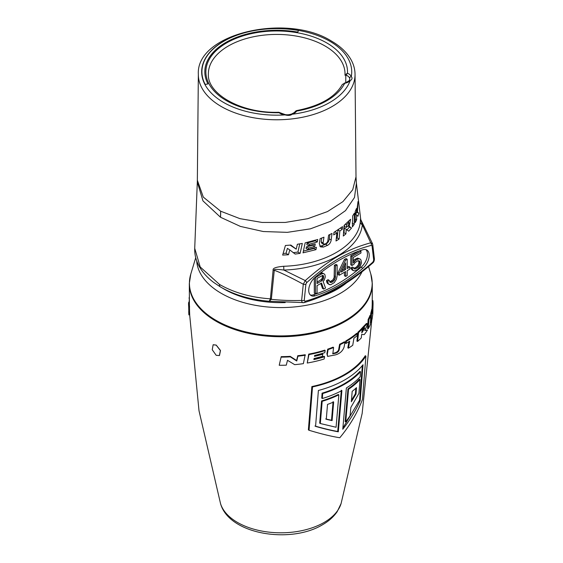 <?xml version="1.0" encoding="UTF-8"?>
<svg xmlns="http://www.w3.org/2000/svg" width="563" height="563" viewBox="0 0 563 563"><rect width="100%" height="100%" fill="white"/><g stroke="black" fill="none" stroke-linecap="round" stroke-linejoin="round"><path stroke-width="0.84" d="M204.819 71.818A71.874 41.493 0 0 1 297.707 32.168L298.559 30.493A74.78 43.175 0 0 0 201.913 71.782A74.78 43.175 0 0 0 205.178 84.401L207.958 83.915A71.874 41.493 180 0 1 204.819 71.782A71.874 41.493 180 0 1 297.707 32.098L298.559 30.493M201.913 71.818A74.78 43.175 0 0 0 201.913 71.846A74.78 43.175 0 0 0 205.178 84.471L207.958 83.915M296.321 111.65L296.532 111.094A9.972 5.757 180 0 1 292.098 114.24C290.677 115.514 288.305 115.732 284.998 114.901A9.972 5.757 180 0 1 279.086 112.713L278.727 112.262C240.922 113.606 207.064 93.725 208.373 74.07A68.327 39.445 0 0 1 276.693 34.42A68.327 39.445 0 0 1 345.02 74.07L344.992 74.907L347.47 73.225A70.818 40.888 0 0 0 277.489 30.965A70.818 40.888 0 0 0 205.882 72.31A70.818 40.888 0 0 0 279.086 112.713A1.661 1.091 -52.3 0 1 280.1 112.748L278.727 112.262M345.745 82.677L345.802 75.766L346.477 75.351A8.311 4.8 180 0 1 349.637 78.201L349.82 79.256L348.954 80.917L342.325 84.457C335.091 97.343 319.791 106.062 296.419 110.622L295.096 111.622C295.329 111.946 294.153 112.748 291.571 114.022C288.376 115.035 286.827 114.845 285.202 114.606L280.1 112.755M346.477 75.351A1.661 0.809 113.3 0 1 347.47 73.225A9.972 5.757 180 0 1 351.263 76.638C352.593 77.947 352.213 79.313 350.123 80.741A9.972 5.757 180 0 1 344.676 83.303L342.325 84.457M345.802 75.766A1.661 0.964 0.5 0 1 344.992 74.928L344.992 74.949M220.605 211.174L203.306 197.106L197.353 180.244L197.31 181.983L202.954 200.878L220.492 217.248L240.415 226.417L263.287 231.527L287.306 232.35L310.361 228.859L330.368 221.393L345.534 210.611L354.486 197.507L356.414 183.242L355.999 176.859L352.727 189.71L342.951 201.61L327.525 211.554L307.75 218.704L285.293 222.441L262.048 222.441L239.929 218.648L220.605 211.174A124.634 72.979 -60.7 0 1 220.492 217.248M305.076 301.254C315.547 298.489 327.469 293.288 340.84 285.652C353.036 278.073 363.719 270.226 372.875 262.112L373.712 260.268L372.052 245.961L371.284 245.369C348.342 251.541 331.079 260.88 306.666 282.675L305.899 284.153L304.238 300.382L305.076 301.254A2.491 1.738 73.3 0 1 304.034 302.627L269.339 301.261C250.528 299.706 234.243 294.942 220.478 286.961L213.715 282.457C207.121 277.517 202.152 271.929 198.823 265.694C195.875 260.106 194.509 254.321 194.721 248.332L200.203 266.975L219.5 284.435C233.744 292.619 250.711 297.426 270.388 298.84L269.283 301.177L271.303 299.319C280.557 300.332 290.663 300.719 301.627 300.473C301.796 302.211 302.444 302.943 303.563 302.676M346.336 227.445L348.054 225.77C349.06 224.018 349.285 222.955 348.736 222.575L346.498 224.841L346.336 227.445L344.415 226.593L344.514 225.003M347.8 221.906L348.821 222.589L347.765 221.942M372.481 243.617L360.728 219.514C360.658 217.585 360.503 218.444 360.278 222.075C358.04 245.137 324.788 264.948 283.717 266.278C276.13 266.946 272.598 268.213 273.118 270.078L270.388 298.84A4.152 2.09 -173.6 0 1 271.359 299.037L271.303 299.319A4.152 2.224 -163.7 0 0 270.339 298.995M344.12 225.341L350.573 219.31L349.222 226.27L351.509 228.071L348.729 231.189L346.217 229.261L345.907 233.877L343.296 236.045L344.12 225.341M352.389 226.945L352.677 215.925L354.338 213.201L354.218 224.313L352.389 226.945M355.197 222.681L355.211 211.498L356.442 208.535L356.534 212.941L357.998 201.561L357.47 211.92L358.722 213.159L357.962 216.262L356.569 214.996L356.632 219.823L355.197 222.681M342.536 226.636L342.325 229.211L339.848 231.034L339.081 239.078L336.02 240.985L336.878 232.998L333.683 234.891L333.972 232.357L342.536 226.636M332.015 233.427L331.199 239.972C330.784 242.491 329.531 244.293 327.448 245.391L323.38 247.087L320.495 246.883L319.305 243.688L320.122 238.656L323.957 237.185L323.099 242.899L323.669 244.229L326.188 243.596L327.743 241.464L328.602 235.137L332.015 233.427M317.736 239.479L317.321 241.942L309.228 244.251L308.946 245.672L315.224 243.962L314.787 246.411L308.468 248.1L308.186 249.522L316.406 247.277L315.991 249.655L303.028 252.836L305.153 242.878L317.736 239.479M302.31 243.441L300.107 253.357L295.188 254.068L289.755 249.937L288.467 254.75L282.654 255.074L285.42 245.489L290.853 245.067L296.208 249.156L297.37 244.272L302.31 243.441M349.222 226.27L348.103 225.707M348.912 220.717L348.469 222.357M351.509 228.071L349.461 227.023L346.899 229.964M347.976 225.847L349.461 227.023M346.217 229.261L344.331 227.994L344.014 232.758L343.521 233.188M345.907 233.877L344.014 232.758M356.203 212.835L355.844 214.51M338.623 229.479L337.99 229.936L337.223 237.973L336.28 238.592M336.878 232.998L335.203 231.787L333.95 232.561M329.883 234.518L329.32 238.965C328.912 241.421 327.68 243.181 325.639 244.236L321.55 245.918L319.742 246.115M321.747 238.058L321.163 241.858L321.79 243.3L323.669 244.229M315.456 240.211L315.357 240.781L307.18 243.047L306.842 244.729L308.946 245.672M312.901 244.638L312.796 245.243L306.413 246.883L306.068 248.564L308.186 249.522M314.098 247.973L314.006 248.487L303.408 251.105M299.79 243.892L297.918 252.069L293.14 252.696M289.755 249.937L287.397 248.339L286.018 253.308L283.133 253.449M290.135 245.137L296.208 249.156M346.498 224.841L345.422 224.201M354.218 224.313L352.199 223.124M356.534 212.941L355.211 212.518M357.47 211.92L356.724 211.547M358.722 213.159L356.351 211.948M356.569 214.996L355.218 214.088M356.632 219.823L355.218 218.986M342.325 229.211L340.453 228.106M339.848 231.034L337.99 229.936M339.081 239.078L337.223 237.973M331.199 239.972L329.32 238.965M327.448 245.391L325.639 244.236M323.38 247.087L321.55 245.918M323.099 242.899L321.163 241.858M317.321 241.942L315.357 240.781M309.228 244.251L307.18 243.047M314.787 246.411L312.796 245.243M308.468 248.1L306.413 246.883M315.991 249.655L314.006 248.487M300.107 253.357L297.918 252.069M288.467 254.75L286.018 253.308M309.045 430.266L308.383 429.886L311.86 386.563A89.989 51.958 0 0 0 344.443 374.536A89.989 51.958 0 0 0 365.274 355.725L365.922 356.097L362.452 399.427C357.435 412.834 349.876 425.607 339.792 437.747C331.213 436.381 320.959 433.89 309.045 430.266L312.507 386.936A90.819 52.436 0 0 0 365.922 356.097M188.739 307.159A92.241 53.253 180 0 1 188.57 304.428L188.739 307.159L189.569 307.116A91.41 52.774 180 0 1 189.4 304.435M188.732 311.409L188.774 313.042A92.043 53.14 0 0 0 188.886 314.9L189.717 314.858L189.555 311.353M327.701 349.166A91.41 52.774 0 0 0 333.127 347.139L333.606 347.547A92.241 53.253 180 0 1 328.13 349.588L327.701 349.166L326.899 353.747L327.603 356.414L335.464 354.887C339.925 353.599 342.811 350.939 344.127 346.899L345.006 342.114L344.422 341.762A91.41 52.774 0 0 1 339.623 344.267L338.856 348.434C338.799 350.376 337.638 351.805 335.365 352.727L332.649 353.515M324.591 356.738A92.107 53.175 180 0 1 313.858 359.588L314.077 358.49A92.135 53.196 0 0 0 322.402 356.351L322.803 354.197A92.184 53.225 180 0 1 314.499 356.358L314.682 355.408A92.205 53.232 0 0 0 324.795 352.677L325.182 350.566L324.781 350.13A91.41 52.774 180 0 1 308.7 354.127L307.243 363.036A92.043 53.14 0 0 0 324.161 359.011L324.591 356.738L324.197 356.302A91.276 52.697 180 0 1 313.971 359.039M322.803 354.197L322.423 353.761A91.354 52.739 180 0 1 314.604 355.809M281.211 356.639L279.22 365.267A92.043 53.14 0 0 0 286.278 365.176L287.496 360.306L294.681 364.662A92.043 53.14 0 0 0 303.373 363.649L305.174 354.732A91.41 52.774 180 0 1 297.757 355.725L296.61 360.517L290.212 356.358A91.41 52.774 180 0 1 281.211 356.639L279.22 365.267M219.493 355.492L220.492 350.496L216.227 345.091L213.201 344.732M314.935 426.015C323.486 428.478 331.079 430.294 337.709 431.476L341.312 390.208M322.367 398.52L321.747 398.168L322.064 393.185L322.683 393.544A90.122 52.028 0 0 0 360.51 371.756L360.193 376.731A89.693 51.782 0 0 1 346.372 387.97L342.776 429.238C349.954 420.111 355.76 410.589 360.193 400.666L363.022 364.747A90.467 52.232 180 0 1 318.398 390.469L315.569 426.381C324.098 428.83 331.677 430.639 338.3 431.821L341.903 390.546A89.693 51.782 0 0 1 322.367 398.52L322.683 393.544M360.51 371.756L359.898 371.397A89.285 51.55 180 0 1 322.064 393.185M342.916 427.957L359.56 400.3L362.326 365.605M345.752 421.926L345.154 421.588L347.955 388.913A88.602 51.156 0 0 0 359.384 379.173L360.003 379.532L358.92 393.396L350.855 407.436L350.038 415.832L345.752 421.926L348.546 389.258A89.433 51.634 0 0 0 360.003 379.532M320.319 423.524L319.7 423.165L321.557 400.969A88.602 51.156 0 0 0 338.264 394.487L338.849 394.825L336.076 427.268L320.319 423.524L322.177 401.32A89.433 51.634 0 0 0 338.849 394.825M351.481 400.3L355.408 393.727L355.837 388.287M325.674 418.942L331.501 420.265L333.064 401.665M364.557 327.701L364.669 328.32L361.798 332.909L362.072 330.073C363.853 327.842 364.718 327.258 364.669 328.32L363.916 328.109L361.91 331.734M348.434 348.18A92.043 53.14 0 0 0 352.741 345.288L353.916 338.236A92.205 53.232 0 0 0 357.062 335.724L357.385 333.563L356.696 333.289A91.41 52.774 180 0 1 345.809 340.967L345.422 343.092L346.006 343.437A92.205 53.232 0 0 0 349.7 341.178L348.434 348.18L347.821 347.843L348.94 341.671M372.277 300.607L372.875 300.593A92.241 53.253 180 0 1 373.044 304.428A92.241 53.253 180 0 1 373.03 304.963L372.375 313.478L372.537 309.474L371.714 309.411A91.41 52.774 180 0 1 370.771 313.225L370.651 315.421M195.727 257.727L190.787 274.075L189.316 283.611A91.495 52.823 0 0 0 245.552 332.656A91.495 52.823 0 0 0 345.506 321.269A91.495 52.823 0 0 0 372.298 283.611L372.213 304.414A91.41 52.774 180 0 1 372.199 304.942L371.96 309.432M368.16 319.411L367.491 328.503L368.286 328.665A92.043 53.14 0 0 0 370.299 324.555L370.848 315.449L370.032 315.336A91.41 52.774 180 0 1 368.16 319.411L368.955 319.566L368.286 328.665M367.498 329.995L364.782 330.523L367.519 324.429L367.266 323.612L366.485 323.436L362.023 328.081A91.41 52.774 180 0 1 357.885 332.24L356.914 341.143L357.604 341.424A92.043 53.14 0 0 0 361.298 337.913L361.65 334.415L364.212 334.612A92.043 53.14 0 0 0 367.498 329.995L365.07 330.143M351.354 401.764L356.013 394.079L356.513 387.661A88.947 51.353 0 0 1 352.178 391.355L351.354 401.764M327.518 404.41L326.28 419.294L332.1 420.61L333.662 402.01A88.947 51.353 0 0 1 327.518 404.41M311.86 386.563L312.507 386.936M347.955 388.913L348.546 389.258M355.408 393.727L356.013 394.079M331.501 420.265L332.1 420.61M321.557 400.969L322.177 401.32M359.56 400.3L360.193 400.666M337.709 431.476L338.3 431.821M372.537 309.474A92.241 53.253 180 0 1 371.587 313.324L371.031 322.655L370.433 322.578M371.031 322.655A92.043 53.14 0 0 0 372.143 318.714L372.79 314.098A92.043 53.14 0 0 0 372.84 313.042L372.924 310.023M371.587 313.324L370.771 313.225M373.03 304.963L372.199 304.942M372.875 310.312L373.044 304.428M370.848 315.449A92.241 53.253 180 0 1 368.955 319.566M367.266 323.612L362.762 328.313A92.241 53.253 180 0 1 358.582 332.508L357.885 332.24M358.582 332.508L357.604 341.424M357.385 333.563A92.241 53.253 180 0 1 346.4 341.319L345.809 340.967M346.4 341.319L346.006 343.437M188.57 304.428A92.241 53.253 180 0 1 188.584 302.781L189.238 301.353L189.316 298.284M189.077 298.277A92.241 53.253 180 0 1 189.302 297.144M188.584 302.781L189.365 302.781M188.886 314.9L188.704 307.06M328.13 349.588L327.314 354.169L327.603 356.414M345.006 342.114A92.241 53.253 180 0 1 340.158 344.64L339.383 348.8C339.193 350.967 337.983 352.424 335.759 353.17L332.817 353.789L333.606 347.547M340.158 344.64L339.623 344.267M325.182 350.566A92.241 53.253 180 0 1 308.953 354.591L308.7 354.127M308.953 354.591L307.243 363.036M305.399 355.204A92.241 53.253 180 0 1 297.911 356.203L296.75 361.003L290.297 356.851L290.212 356.358M290.297 356.851A92.241 53.253 180 0 1 281.219 357.132M296.75 361.003L296.61 360.517M297.911 356.203L297.757 355.725M216.178 345.119L213.138 344.767L212.237 349.729L216.178 355.302L219.373 355.563L220.379 350.545L216.178 345.119M273.118 270.078A4.152 2.069 -174.8 0 1 274.272 270.275L271.359 299.037M283.717 266.278L283.858 270.057C276.813 269.086 273.618 269.163 274.272 270.275C280.895 272.675 290.571 277.334 303.288 284.245L301.627 300.473A2.491 1.246 -174.2 0 0 304.238 300.382M360.278 222.075A4.152 3.385 -173.3 0 0 362.326 224.75C360.031 248.332 325.956 268.635 283.858 270.057L305.252 280.585L303.288 284.245A2.491 1.246 -174.2 0 0 305.899 284.153M360.974 220.217L362.326 224.75L370.714 242.794C347.688 249.17 330.059 258.741 305.252 280.585A2.491 0.999 -131.9 0 1 306.666 282.675M362.868 249.754A149.561 86.35 120 0 0 315.083 277.341A11.633 6.714 120 0 0 309.031 287.475A11.633 6.714 120 0 0 311.128 295.596A11.633 6.714 120 0 0 315.083 295.849A149.561 86.35 120 0 0 362.868 268.262A11.633 6.714 120 0 0 368.913 258.128A11.633 6.714 120 0 0 366.823 250.007A11.633 6.714 120 0 0 362.868 249.754M310.312 294.97A11.633 6.714 120 0 0 313.324 294.829A149.561 86.35 120 0 0 361.101 267.242A11.633 6.714 120 0 0 365.873 249.613M320.776 283.499L322.493 288.425L323.669 289.101L325.52 288.031L323.141 281.437L324.197 280.135L325.252 277.102L324.992 274.828L324.197 273.899L323.141 273.47L321.818 273.885L315.47 277.552L315.47 293.83L317.06 292.915L317.06 285.638L321.55 283.048L323.669 289.101M324.197 273.899L321.966 272.788L318.841 274.244M314.295 278.052L314.295 293.154L315.47 293.83M329.221 280.353L328.046 279.67L326.463 280.592L326.723 282.169L328.313 284.026L330.544 284.787L334.246 282.647L336.357 279.347L337.153 275.771L337.153 265.032L335.569 265.947L335.302 278.228L333.979 280.719L331.867 282.288L330.017 282.316L329.221 280.353L327.638 281.268L328.426 283.928L329.489 284.702M337.153 265.032L335.977 264.357L334.394 265.272L334.126 277.545L332.803 280.043L329.686 281.859M347.202 259.233L346.027 258.551L344.436 259.473L338.096 272.485L338.096 274.568L339.271 275.244L345.612 271.577L345.612 276.433L347.202 275.518L347.202 270.662L349.841 269.135L349.841 267.059L347.202 268.586L347.202 259.233L345.612 260.148L339.271 273.168L339.271 275.244M344.436 272.26L344.436 275.75L345.612 276.433M349.841 267.059L348.666 266.383L347.202 267.228M358.518 260.648L358.983 262.506L358.188 265.046L356.337 267.151L353.838 268.298M353.543 267.692L352.368 267.017L350.784 267.932L352.107 269.937L353.282 270.62L354.606 270.894L357.512 269.564L360.158 266.651L361.474 262.766L360.946 259.958L360.158 259.029L358.835 258.755L355.922 260.085L353.282 262.998L353.282 257.453L360.946 253.026L360.946 251.295L351.959 256.482L351.959 265.49L353.81 264.42L354.866 262.773L357.512 260.901L359.363 260.873L360.158 262.492L359.363 265.722L357.512 267.826L354.866 269.008L354.071 268.776L353.543 267.692L351.959 268.607L353.282 270.62M360.158 259.029L357.66 258.072L354.746 259.409L353.282 260.718M359.103 250.999L350.784 255.806L350.784 264.814L351.959 265.49M322.339 275.427L322.493 276.989L321.698 279.178L317.06 282.204M344.436 265.321L344.436 268.825L342.044 270.205M315.097 277.334L315.47 277.552M320.643 273.21L321.818 273.885M321.966 272.788L323.141 273.47M322.085 280.663L317.06 283.562L317.06 278.368L322.873 275.356L323.669 276.63L323.401 278.861L322.085 280.663L320.91 279.987M341.122 272.098L345.612 262.921L345.612 269.501L341.122 272.098M321.698 279.178L322.873 279.86M322.226 278.178L323.401 278.861M322.493 276.989L323.669 277.665M322.493 275.947L323.669 276.63M322.761 275.37L323.401 275.743M326.463 280.592L327.638 281.268M329.742 281.936L330.805 282.556M330.692 281.613L331.867 282.288M331.748 281L332.923 281.676M332.803 280.043L333.979 280.719M333.599 278.896L334.774 279.572M334.126 277.545L335.302 278.228M334.394 276.011L335.569 276.686M334.394 265.272L335.569 265.947M327.251 283.252L328.426 283.928M326.723 282.169L327.898 282.844M344.436 259.473L345.612 260.148M338.096 272.485L339.271 273.168M344.436 268.825L345.612 269.501M350.784 255.806L351.959 256.482M359.94 250.711L360.946 251.295M353.43 260.514L354.606 261.197M354.746 259.409L355.922 260.085M356.337 258.487L357.512 259.17M357.66 258.072L358.835 258.755M351.312 269.008L352.487 269.691M350.784 267.932L351.959 268.607M353.923 268.467L354.866 269.008M354.746 268.065L355.922 268.748M356.337 267.151L357.512 267.826M357.392 266.193L358.568 266.869M358.188 265.046L359.363 265.722M358.715 263.695L359.891 264.378M358.983 262.506L360.158 263.188M358.983 261.816L360.158 262.492M358.715 260.929L359.891 261.605M372.474 243.61L372.762 244.652A2.491 1.605 -6.6 0 1 372.052 245.961M372.615 244.222L370.714 242.794A2.491 1.773 -104.4 0 1 371.284 245.369M349.637 78.201A1.661 1.33 159.7 0 1 351.263 76.638A75.027 43.316 0 0 0 329.749 41.219A75.027 43.316 0 0 0 223.645 41.219A75.027 43.316 0 0 0 223.645 102.48A75.027 43.316 0 0 0 284.998 114.901L285.202 114.606M295.103 111.601A1.661 1.288 -149.9 0 1 296.532 111.094A70.818 40.888 0 0 0 344.676 83.303A1.661 0.429 -100.9 0 0 344.359 83.028M291.571 114.022A1.661 0.683 -108.6 0 1 292.098 114.24A75.027 43.316 0 0 0 350.123 80.741A1.661 1.175 -134.7 0 0 348.954 80.917M344.999 74.795A68.327 39.445 0 0 0 345.02 74.07M221.294 106.527A78.348 45.237 0 0 0 306.87 116.288A78.348 45.237 0 0 0 355.042 74.295C354.979 69.066 353.536 64.02 350.728 59.164C346.604 52.155 340.165 46.117 331.41 41.057C286.666 12.675 195.847 33.597 198.345 74.295A78.348 45.237 0 0 0 221.294 106.527M220.654 211.195A124.634 72.916 -60.8 0 1 220.534 217.276M322.81 295.793A80.15 46.272 0 0 0 337.483 289.101A80.15 46.272 0 0 0 346.203 283.14M222.258 287.982A80.15 46.272 0 0 0 285.195 302.584M196.684 260.852A84.183 48.601 0 0 0 250.099 304.231A84.183 48.601 0 0 0 340.334 293.344A84.183 48.601 0 0 0 362.023 271.774M190.787 274.075A91.375 52.753 0 0 0 238.691 329.96A91.375 52.753 0 0 0 345.422 320.446A91.375 52.753 0 0 0 370.827 274.075L368.54 266.517M341.094 503.554L337.153 511.718C333.606 516.848 328.729 521.197 322.529 524.751C290.452 544.175 228.993 534.47 220.52 503.554A61.198 35.335 0 0 0 262.358 531.162A61.198 35.335 0 0 0 324.084 522.457A61.198 35.335 0 0 0 341.094 503.554L362.157 413.446L371.756 320.305M362.762 328.313L362.023 328.081M327.314 354.169L326.899 353.747M335.759 353.17L335.365 352.727M339.383 348.8L338.856 348.434M219.5 284.435A4.983 2.85 120.6 0 0 220.464 286.947M373.712 260.268A2.491 1.605 -6.6 0 0 374.423 258.966M362.868 268.262L361.101 267.242M315.083 295.849L313.324 294.829M372.875 262.112A2.491 1.063 49.5 0 1 372.734 262.984C373.733 262.281 374.296 260.936 374.423 258.959L372.762 244.652M198.345 74.295L197.353 180.244M355.042 74.295L355.999 176.859M194.721 248.346L197.31 181.997M356.442 183.538L360.658 218.894M372.298 283.611L370.827 274.075M220.52 503.554L199.013 410.779L189.661 314.858M189.316 283.611L189.4 304.414M189.442 306.476L189.562 311.409M304.027 302.627C313.971 299.755 324.056 295.617 334.281 290.219L339.848 287.074C350.995 280.374 361.953 272.344 372.734 262.991"/></g></svg>

